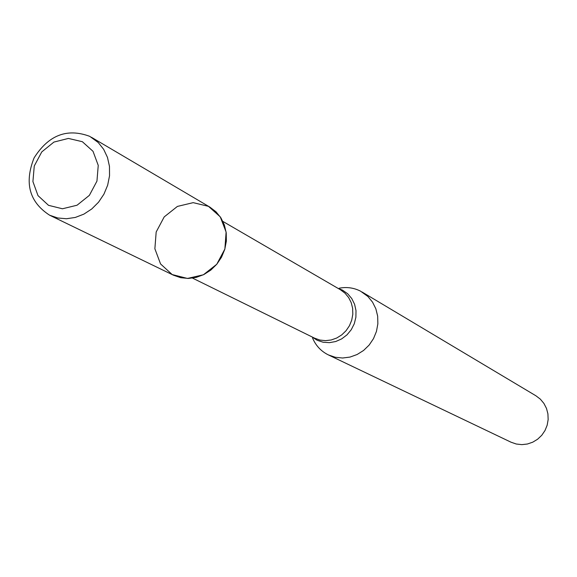<?xml version="1.0" encoding="UTF-8"?>
<svg xmlns="http://www.w3.org/2000/svg" width="577" height="577" viewBox="0 0 577 577"><rect width="100%" height="100%" fill="white"/><g stroke="black" fill="none" stroke-linecap="round" stroke-linejoin="round"><path stroke-width="0.87" d="M208.463 206.335L193.172 202.65L177.391 206.429L164.207 216.902L156.179 231.99L154.874 248.766L160.565 263.956L172.184 274.558L187.46 278.446L203.385 274.782L216.757 264.273L224.879 249.004L226.112 232.048L220.234 216.815L208.463 206.335M312.583 338.079C315.835 345.702 321.108 351.314 328.385 354.913L335.28 357.278L342.601 358.014L349.987 357.084L357.091 354.523L363.582 350.455L369.143 345.068L373.499 338.62L376.456 331.414L377.863 323.805L377.661 316.146L375.858 308.81L372.54 302.146L367.874 296.463L360.553 291.169C353.896 287.779 346.82 286.783 339.319 288.183M328.385 354.913L511.013 442.198L516.271 444.016L521.817 444.636L527.4 444.016L532.751 442.177L537.62 439.22L541.767 435.274L544.998 430.529L547.162 425.213L548.15 419.573L547.919 413.882L546.484 408.408L543.909 403.417L540.324 399.133L535.896 395.772L362.089 292.027M82.352 141.704L68.403 138.43L53.921 142.079L41.76 151.917L34.267 165.996L32.918 181.567L37.988 195.603L48.511 205.325L62.453 208.773L77.051 205.224L89.377 195.351L96.95 181.113L98.241 165.383L93.02 151.311L82.352 141.704M89.788 136.367C67.127 127.899 48.562 135.076 34.093 157.882C24.147 182.967 29.326 202.073 49.622 215.207L57.765 217.983L66.47 218.741L75.313 217.442L83.881 214.132L91.75 208.968L98.544 202.202L103.939 194.146L107.661 185.203L109.536 175.79L109.471 166.378L107.481 157.413L103.665 149.328L98.22 142.505L89.788 136.367M49.622 215.207L173.425 275.193L180.702 277.696L188.448 278.439L196.303 277.364L203.89 274.537L210.843 270.072L216.822 264.194L221.539 257.176L224.77 249.358L226.357 241.121L226.22 232.863L224.381 224.98L220.919 217.846L216.014 211.802L209.905 207.136L91.397 137.261M192.545 278.107L314.58 338.165L319.882 340.048L325.529 340.654L331.234 339.968L336.737 338.014L341.757 334.876L346.063 330.715L349.446 325.724L351.725 320.148L352.807 314.256L352.641 308.334L351.227 302.673L348.638 297.537L345.003 293.181L340.502 289.798L222.917 221.445M311.89 336.845L317.134 340.25L323.084 342.226L329.402 342.659L335.72 341.526L341.692 338.879L346.972 334.869L351.249 329.719L354.285 323.733L355.894 317.249L356.002 310.642L354.595 304.288L351.761 298.547L347.657 293.743L342.529 290.152L337.906 288.291"/></g></svg>
